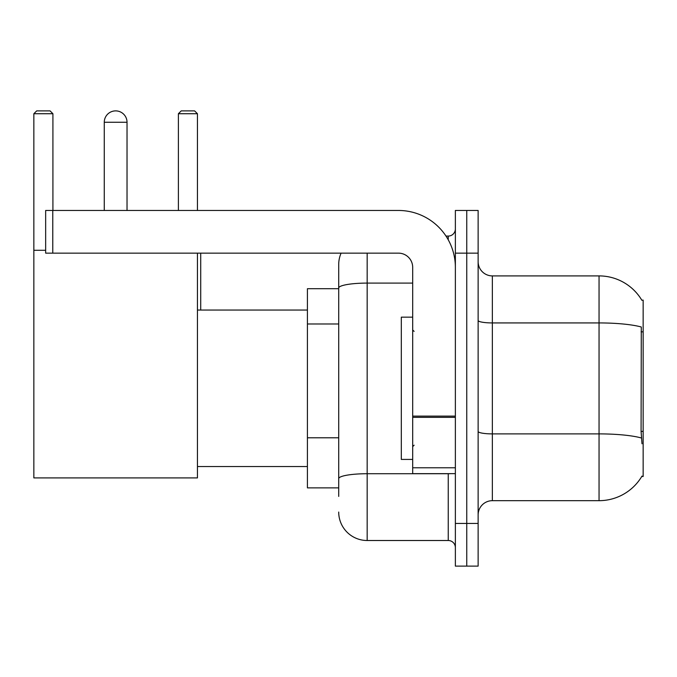 <?xml version="1.0" encoding="UTF-8"?>
<svg xmlns="http://www.w3.org/2000/svg" width="677" height="677" viewBox="0 0 677 677"><rect width="100%" height="100%" fill="white"/><g stroke="black" fill="none" stroke-linecap="round" stroke-linejoin="round"><path stroke-width="1.02" d="M492.357 500.675L599.052 500.675A49.793 49.793 0 0 0 641.999 476.066L641.754 476.49L643.15 476.49L643.15 300.089L641.855 300.266A49.793 49.793 0 0 0 599.052 275.903A49.793 49.793 0 0 1 641.754 300.089A49.793 49.793 0 0 0 599.052 275.903L492.357 275.903A14.225 14.225 0 0 1 478.131 261.677A14.225 14.225 0 0 0 492.357 275.903L492.357 500.675A14.225 14.225 0 0 0 478.131 514.901M338.712 496.41L338.712 288.038L338.712 288.707L307.417 288.707L307.417 487.872L338.712 487.872M466.749 523.439L466.749 566.116L478.131 566.116L478.131 523.439L466.749 523.439L466.749 566.116L455.367 566.116L455.367 523.439L466.749 523.439L466.749 253.147L466.749 523.439M455.367 523.439L455.367 210.462L466.749 210.462L466.749 253.147L466.749 210.462L478.131 210.462L478.131 523.439M641.999 443.773L641.085 431.41L641.288 326.999A49.793 8.649 180 0 0 599.052 322.929L599.052 275.903A49.793 49.793 0 0 1 641.855 300.266M367.162 253.147L367.162 540.508L448.25 540.508L448.25 473.646M445.991 236.07L448.25 236.07A7.117 7.117 0 0 0 455.367 228.961M338.712 315.44L338.712 264.521A28.451 28.451 0 0 1 341.09 253.147M338.712 483.606L338.712 446.321M412.691 283.096L367.162 283.096A28.451 4.942 180 0 0 338.712 288.038L338.712 264.521M455.367 547.625A7.117 7.117 0 0 0 448.25 540.508M367.162 540.508A28.451 28.451 0 0 1 338.712 512.057M412.691 317.158L401.309 317.158L401.309 459.421L412.691 459.421M104.266 122.266A11.382 11.382 0 0 1 115.649 110.884A11.382 11.382 0 0 1 127.031 122.266L104.266 122.266L104.266 210.462M127.031 210.462L127.031 122.266M197.447 253.147L197.447 477.911L33.85 477.911L33.85 113.728L36.693 110.884L50.064 110.884L52.916 113.728L33.85 113.728M52.916 210.462L52.916 113.728M33.85 250.295L45.655 250.295M197.447 113.728L178.389 113.728L181.233 110.884L194.604 110.884L197.447 113.728L197.447 210.462M178.389 113.728L178.389 210.462M200.722 310.049L200.722 253.147M455.367 473.646L412.691 473.646L412.691 416.118L455.367 416.118M455.367 267.373A56.902 56.902 0 0 0 398.465 210.462L52.772 210.462L52.772 253.147L398.465 253.147A14.225 14.225 0 0 1 412.691 267.373L412.691 416.118M52.772 253.147L45.655 253.147L45.655 210.462L52.772 210.462M643.15 331.832L641.085 331.832M643.15 431.41L641.085 431.41M338.712 323.978L307.417 323.978M338.712 437.782L307.417 437.782M599.052 500.675L599.052 322.929L492.357 322.929A14.225 2.471 0 0 1 478.131 320.458M641.441 438.002A49.793 8.649 180 0 0 599.052 433.889L492.357 433.889A14.225 2.471 -0 0 1 478.131 431.418M478.131 253.147L455.367 253.147M450.721 473.646A7.117 1.236 0 0 1 448.25 473.722L367.162 473.722A28.451 4.942 180 0 0 338.712 478.664M448.25 239.819L448.25 236.07M455.367 417.354L412.691 417.354M412.691 467.773L455.367 467.773M414.112 331.383L412.691 329.961M414.112 445.195L412.691 446.617M197.447 466.538L307.417 466.538M197.447 310.049L307.417 310.049"/></g></svg>
